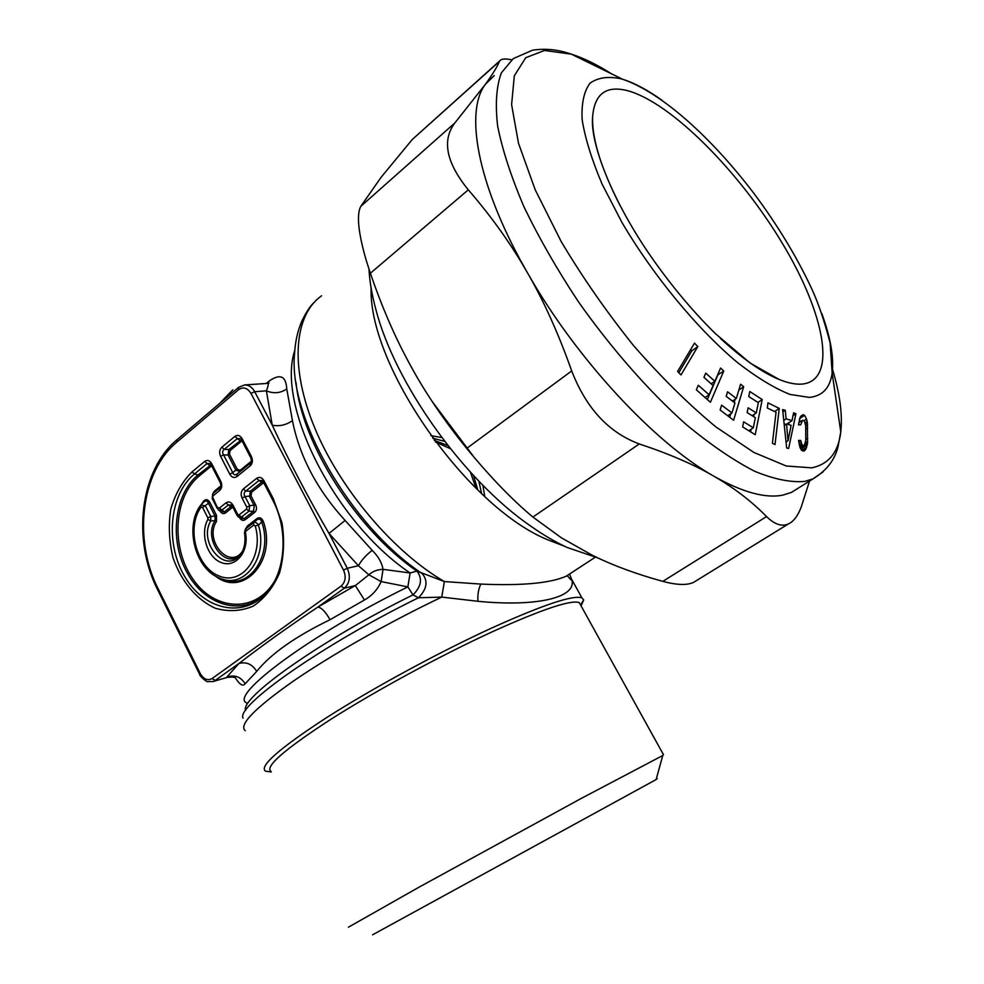 <?xml version="1.0" encoding="UTF-8"?>
<svg xmlns="http://www.w3.org/2000/svg" width="984" height="984" viewBox="0 0 984 984"><rect width="100%" height="100%" fill="white"/><g stroke="black" fill="none" stroke-linecap="round" stroke-linejoin="round"><path stroke-width="1.48" d="M720.399 338.398C742.477 358.742 762.01 372.419 778.984 379.406C787.729 382.948 795.269 384.523 801.628 384.129C838.196 381.226 824.961 313.613 781.972 242.704C739.304 171.696 671.58 102.976 628.087 90.811C605.886 84.956 594.041 94.021 592.54 118.006C592.233 139.654 601.335 168.719 619.871 205.201M294.819 350.255C276.049 405.371 335.052 522.701 410.119 572.971L416.884 571.089C422.689 578.494 421.386 586.427 412.997 594.902L407.868 586.894L410.119 572.971L383.059 569.342L381.128 581.581C377.598 589.576 372.026 595.726 364.424 600.006L330.034 619.723C295.335 636.55 270.895 653.77 256.713 671.383L245.164 683.782C242.962 686.66 239.69 684.679 235.336 677.828M266.233 383.489L269.185 381.005C280.145 373.416 286 376.06 286.762 388.926C280.514 393.219 273.724 393.858 266.393 390.845L254.684 391.693C252.15 387.204 248.804 384.941 244.647 384.928L238.558 387.339L238.509 389.738L176.886 442.099L177.009 439.725L238.435 387.45M292.433 420.635C299.53 456.428 317.082 489.712 345.101 520.462L329 533.414C307.967 497.314 289.05 461.238 272.248 425.186C279.394 426.576 286.123 425.063 292.433 420.635L286.762 388.926M330.034 619.723C325.716 612.023 321.694 607.78 317.967 607.017L355.347 585.542L368.877 574.804L358.41 565.726C361.411 560.265 366.011 555.136 372.186 550.351C378.237 556.292 381.853 562.627 383.059 569.342C377.266 569.564 372.542 571.384 368.877 574.804L381.128 581.581L407.868 586.894C311.276 634.102 228.645 695.626 246.64 702.92M268.226 383.711L268.89 383.207L267.808 383.379C268.681 383.674 268.214 386.159 266.393 390.845L272.248 425.186L254.684 391.693L250.957 393.379C247.378 387.782 243.232 386.577 238.509 389.738M245.164 683.782C240.736 676.734 234.623 674.495 226.812 677.078L238.94 663.487C262.593 645.233 288.939 626.402 317.967 607.017L344.216 588.26L355.347 585.542L364.424 600.006M176.886 442.099C140.97 471.594 132.988 539.859 158.239 588.949L200.33 673.671C203.7 679.317 207.624 680.94 212.113 678.529L215.201 680.448L238.94 663.487C246.32 661.519 252.248 664.151 256.713 671.383M227.316 677.386L213.11 681.518L227.316 677.386C231.388 676.832 234.057 676.98 235.311 677.828M571.581 572.688L566.071 576.28C550.031 583.254 521.631 585.861 480.893 584.09L444.362 581.556L416.884 571.089C356.614 529.872 301.731 443.575 296.012 382.309M313.699 302.851C309.923 306.368 305.926 312.568 301.682 321.461C297.623 330.993 295.262 341.632 294.597 353.391C287.845 416.367 350.316 525.923 422.382 573.758C428.249 581.2 426.933 589.207 418.446 597.768L412.997 594.902C322.002 639.588 239.37 698.123 245.606 710.485M321.596 295.79C294.216 314.917 289.333 366.503 314.671 427.769C339.923 488.962 393.391 551.901 444.362 581.556L441.767 597.091L418.446 597.768C323.084 644.446 235.656 706.032 243.036 718.16M569.502 574.041L571.483 579.023C578.358 596.833 539.06 607.276 477.929 601.298L441.767 597.091C389.75 621.79 331.571 654.791 293.134 681.26C254.401 708.578 238.448 725.073 245.274 730.718M581.077 605.91L583.684 599.908L581.938 597.878C573.291 594.754 543.389 604.729 492.234 627.78C439.577 651.925 372.665 688.21 326.368 717.766C279.272 748.467 258.964 766.253 265.459 771.149L271.252 771.973M251.437 456.601C253.048 460.352 252.63 463.452 250.157 465.887L250.686 462.886C251.633 462.259 251.658 460.549 250.76 457.744L251.437 456.601L242.125 438.667L241.461 439.836L250.699 457.622M236.972 476.527L237.021 474.054C235.065 475.37 233.626 474.903 232.716 472.64L229.789 474.177C231.83 477.523 234.229 478.31 236.972 476.527L250.157 465.887M220.625 456.379C219.038 452.689 219.444 449.627 221.855 447.191L224.278 449.344C222.384 450.783 222.138 452.615 223.54 454.854L220.625 456.379L229.789 474.177M221.855 447.191L234.881 436.404L237.316 438.581L240.637 438.643L241.4 439.7M272.605 499.835L263.281 481.853L263.97 480.745L273.38 498.863L282.039 523.07C284.708 540.548 283.859 557.227 279.481 573.106C273.171 587.596 264.376 598.616 253.097 606.193C240.92 611.248 228.35 611.937 215.385 608.26C196.48 599.736 181.056 581.163 172.975 557.571C169.039 541.274 168.313 525.136 170.798 509.159C175.152 494.042 182.237 481.619 192.052 471.877L204.684 461.41L207.107 463.538L210.195 463.526L211.043 464.682M204.684 461.41C207.353 459.626 209.703 460.401 211.732 463.71L211.105 464.805L220.133 482.394M220.822 481.447L220.195 482.517C221.08 485.296 221.056 487.006 220.108 487.646L219.604 490.561C222.003 488.187 222.409 485.149 220.822 481.447L211.732 463.71M212.692 493.808L213.11 495.801L219.604 490.561M213.11 495.801L212.249 498.654L217.28 508.519M212.876 497.609L218.473 510.007L221.806 510.179L228.337 504.976L225.914 502.873L219.395 508.088L224.377 511.84L221.302 511.815L219.051 510.376M225.914 502.873C228.645 501.127 231.019 501.938 233.073 505.309L232.421 506.354L237.009 515.296M232.359 506.231L231.412 504.976L228.337 504.976L230.896 506.662L232.31 506.157M233.073 505.309L237.722 514.374L237.058 515.407L238.177 516.76L241.584 516.981L248.977 511.176L249.739 505.665L246.799 507.215L246.541 509.048L248.977 511.176L253.503 511.286L254.708 512.344L245.323 519.687C243.134 521.053 241.215 520.401 239.592 517.707L239.567 517.67M237.722 514.374L244.118 518.63L240.969 518.58L238.78 517.166M242.113 498.113C240.514 494.374 240.932 491.323 243.368 488.925L245.803 491.065C243.884 492.48 243.626 494.325 245.041 496.576L242.113 498.113L246.799 507.215M243.368 488.925L256.615 478.347L259.05 480.499L262.371 480.586L263.208 481.729L261.572 482.271L259.05 480.499L245.803 491.065L250.33 491.201L251.547 492.271L262.789 483.341L261.572 482.271L250.33 491.201L249.567 496.699L254.266 505.788L253.503 511.286L244.118 518.63L245.323 519.687M270.944 771.358C264.696 766.684 284.499 749.439 330.366 719.611C375.445 690.891 440.5 655.602 491.754 632.023C541.667 609.453 570.831 599.637 579.232 602.577L580.892 605.566M240.108 471.557L235.852 470.118L237.304 469.343L240.182 470.278L251.326 461.262M229.53 454.288L228.079 455.051L228.817 449.553L230.022 450.623L229.53 454.288L237.304 469.343M230.022 450.623L241.092 441.521L237.316 438.581L224.278 449.344L228.817 449.553L241.498 439.885M192.052 471.877L194.463 473.981L198.03 474.928L211.093 464.792M368.975 269.112C369.627 281.449 371.927 294.917 375.888 309.529C394.916 383.502 463.636 479.848 530.044 525.64C542.885 534.718 555.271 542.012 567.214 547.51L597.485 557.768M662.736 755.528L581.482 798.307L419.319 887.014L348.41 927.199M240.182 471.496L240.182 470.278M273.38 498.863L272.666 499.958C288.115 528.789 285.987 568.986 268.669 590.24C246.664 618.678 206.148 611.704 185.742 578.198C164.857 545.197 168.768 494.94 194.463 473.981L207.107 463.538L210.896 466.367L199.235 475.973C173.627 496.723 170.749 547.522 192.839 578.924C214.401 610.929 255.262 613.45 274.241 581.667M220.76 485.998L214.438 491.114L214.426 492.32M219.924 510.942L219.924 510.93C221.535 513.611 223.417 514.263 225.582 512.885L224.377 511.84L230.896 506.662L232.101 507.707L225.582 512.885M255.729 505.013L251.031 495.936L245.041 496.576L249.739 505.665L255.729 505.013C257.008 508.015 256.676 510.45 254.708 512.344M372.579 934.8L656.131 779.562C657.779 778.615 657.792 778.565 656.168 779.402M239.247 555.923C223.934 568.777 203.184 538.273 215.029 520.708L210.797 520.893L210.76 516.416L207.87 517.928L207.882 519.429C199.727 533.722 207.292 557.756 221.56 562.676C235.754 568.235 249.358 551.409 245.459 532.541L244.499 532.75L245.323 529.22L253.675 522.578L253.651 525.136L255.237 525.948C264.106 555.972 242.654 585.48 219.727 576.23C196.714 568.174 185.89 528.15 200.982 507.227L200.859 504.915L205.447 505.985L210.76 516.416L215.065 516.12L215.029 520.708L216.468 521.471L216.505 515.358L215.065 516.12L208.411 503.082C207.28 500.733 205.791 500.339 203.971 501.889L201.117 504.669M216.505 515.358L209.863 502.332L202.569 507.498L207.87 517.928M222.987 579.256C248.854 590.794 273.626 555.407 261.744 522L263.318 521.483C261.793 517.965 259.714 516.957 257.07 518.47L257.058 519.736L247.328 527.313L247.353 526.046L245.729 528.777M245.459 532.541L245.902 528.629L246.972 527.645M261.744 522C260.822 519.171 259.259 518.42 257.058 519.736L253.675 522.578C255.25 521.852 256.836 522.676 258.423 525.038L261.744 522M203.885 501.963L203.651 501.065L201.24 504.583M432.234 401.595L474.399 457.683M499.761 60.848L412.259 139.519L381.128 177.255L360.771 206.369C356.38 214.758 358.25 232.913 366.368 260.834L370.365 273.257C381.362 305.409 393.76 334.351 407.561 360.058L410.549 365.605C425.383 392.923 444.104 420.537 466.699 448.409L571.704 370.943C558.58 333.834 543.832 301.104 527.449 272.752L524.128 267.058C508.63 240.625 490.007 214.893 468.286 189.838C446.232 162.655 441.742 140.368 454.842 122.963L485.506 84.169C492.418 74.575 497.092 66.961 499.503 61.316L500.856 59.864C502.91 58.757 506.489 58.733 511.618 59.79M466.699 448.409C490.278 477.08 512.356 499.97 532.91 517.067L561.458 537.867L592.676 555.456C612.934 565.431 636.316 574.078 662.81 581.372C676.697 585.086 686.93 585.431 693.523 582.405L696.611 580.511M207.882 519.429L210.797 520.893C197.956 541.827 224.66 574.201 239.678 555.431C242.002 553.168 246.492 545.665 244.499 532.75M255.237 525.948L258.423 525.038C268.632 557.608 243.86 590.006 219.284 577.952C195.299 568.912 184.463 526.932 200.465 505.432M809.537 481.053L801.37 506.6C798.024 515.702 793.694 521.483 788.369 523.943C781.862 526.895 774.592 524.435 766.561 516.575C751.37 501.127 733.806 487.67 713.88 476.207C694.224 464.682 669.378 453.932 639.305 443.956C608.678 432.566 586.144 408.225 571.704 370.943M799.586 487.289L791.517 492.369L783.116 495.05C765.675 498.691 742.6 492.406 713.88 476.207C654.717 443.071 576.021 358.606 527.449 272.752L524.201 267.033C477.043 183.172 464.596 111.032 485.506 84.169L494.226 75.584M800.668 416.306L803.165 414.67L800.189 417.167L798.491 424.805L800.681 424.879L802.624 420.242L804.383 420.955L805.711 425.937L805.773 440.205L804.494 444.965L803.301 445.715L801.689 444.104L800.755 440.438L798.577 440.414L800.201 447.966L803.842 445.604M803.165 414.67L804.568 415.334L806.56 419.086L807.409 422.985L807.52 443.39L805.859 449.196L804.211 450.967L801.616 450.266L800.201 447.966M793.596 412.849L792.022 420.623L786.105 418.84L785.269 410.279L782.624 409.59L786.659 447.966L788.639 448.495L795.945 413.698L793.596 412.849M743.658 421.828L742.637 426.921L755.208 434.719L762.219 399.553L749.771 391.521L748.75 396.577L758.356 402.628L756.29 412.936L748.123 407.807L747.151 412.579L755.343 417.696L753.326 427.757L743.658 421.828M721.604 405.162L720.128 410.021L733.609 420.242L743.67 386.724L740.608 384.215L736.315 398.483L727.57 391.792L726.192 396.331L734.95 403.009L731.948 412.936L721.604 405.162M694.495 343.133L677.582 371.497L680.977 374.941L697.841 346.553L694.495 343.133M776.056 412.198L772.391 443.267L775.011 444.547L779.254 408.397L767.938 402.825L767.323 408.028L776.056 412.198M698.296 385.273L696.34 389.799L710.411 402.272L723.757 371.029L720.571 368.004L714.876 381.288L705.762 373.157L703.929 377.376L713.068 385.507L709.095 394.756L698.296 385.273M799.808 446.933L802.44 445.235M799.402 445.58L801.689 444.104M799.008 443.784L801.124 442.419M798.701 441.767L800.755 440.438M804.088 451.029L804.74 450.611M801.726 450.389L806.708 447.191M801.197 449.774L801.689 447.13L807.52 443.39M805.81 439.59L807.753 438.347M805.834 429.282L807.692 428.077M805.502 424.227L807.409 422.985M804.162 420.648L806.56 419.086M799.623 418.581L804.568 415.334M799.266 419.787L800.324 421.73M783.793 420.353L786.105 418.84M784.174 423.87L785.909 424.411M786.782 424.055L792.022 420.623M782.883 411.865L785.269 410.279M793.043 415.605L795.945 413.698M789.033 422.579L788.614 424.584M758 402.382L762.219 399.553M754.076 414.424L753.633 416.589M751.112 429.233L750.607 431.742M752.194 415.678L756.29 412.936M748.91 430.684L753.326 427.757M738.873 389.996L743.67 386.724M735.122 399.283L734.187 402.407M730.768 413.735L729.734 417.179M732.49 401.078L736.315 398.483M727.828 415.715L731.948 412.936M690.645 349.591L691.838 350.821L697.841 346.553M691.838 350.821L678.8 372.715M774.617 411.472L779.254 408.397M717.57 375.002L723.757 371.029M717.754 375.187L707.361 399.455M711.223 383.809L714.876 381.288M705.159 397.462L709.095 394.756M784.334 425.445L786.548 423.993L788.024 440.684L786.056 441.964M786.056 442.001L788.061 440.697L791.111 425.346L786.548 423.993M484.731 496.477L482.898 485.26M441.779 437.572L430.832 435.641M481.606 493.599L478.851 481.139M444.633 441.336L432.714 438.237M434.313 440.414L447.941 445.592M473.476 475.469L477.855 490.044M435.481 441.976L450.389 448.704M470.426 472.172L476.072 488.322M219.432 403.624L232.802 389.836M372.186 550.351L345.101 520.462M269.185 381.005L268.374 383.317M212.113 678.529L341.079 586.107L344.216 588.26C349.763 583.217 350.784 576.55 347.278 568.26L358.41 565.726L329 533.414L347.278 568.26L343.514 570.105L250.957 393.379M341.079 586.107C345.507 582.061 346.331 576.735 343.514 570.105M242.125 438.667C240.047 435.309 237.636 434.559 234.881 436.404M217.968 507.596L219.395 508.088M239.161 514.866L246.541 509.048M263.97 480.745C261.867 477.338 259.419 476.539 256.615 478.347M564.509 546.243L547.092 539.515C466.834 506.477 368.508 365.753 371.128 288.127M213.11 681.518L207.722 681.604C207.046 682.601 198.854 675.295 199.703 674.434L200.33 673.671M158.239 588.949L157.674 589.81L199.666 674.372M250.194 463.402L237.021 474.054M223.54 454.854L232.716 472.64L235.852 470.118L228.079 455.051L223.54 454.854M213.196 493.328L219.678 488.076M480.893 584.09C478.531 588.53 477.548 594.262 477.929 601.298M199.235 475.973L198.03 474.928C174.02 494.509 169.174 540.437 187.095 572.688C204.635 605.283 241.461 616.525 264.93 594.545M241.092 441.521L242.125 441.103M210.896 466.367L211.708 465.986M212.901 493.587L214.438 491.114M232.101 507.707L232.925 507.35M251.031 495.936L251.547 492.271M262.789 483.341L263.847 482.947M216.468 521.471C203.971 540.179 229.124 570.117 242.187 551.716M257.07 518.47L247.353 526.046M215.299 575.947C242.863 598.321 277.39 560.72 263.318 521.483M209.863 502.332C207.919 499.306 205.853 498.876 203.651 501.065M245.865 531.176L253.651 525.136M200.982 507.227L202.569 507.498M370.365 273.257L468.286 189.838M766.561 516.575L662.81 581.372M532.91 517.067L639.305 443.956M412.259 139.519L499.503 61.316M360.771 206.369L454.842 122.963M611.63 73.886C597.251 64.723 583.819 58.142 571.323 54.145L568.937 53.382C556.723 49.397 544.57 48.339 532.492 50.209L513.267 58.609L501.336 72.89C496.354 86.506 495.124 104.279 497.658 126.198C502.504 150.281 511.299 177.218 524.054 207.009C538.961 237.882 556.956 269.272 578.026 301.178C611.273 348.434 649.108 391.46 686.291 424.621C710.682 444.756 733.4 460.278 754.457 471.188C774.088 479.282 790.878 482.689 804.814 481.397L813.03 478.851L823.104 471.84M791.517 492.369L813.03 478.851C826.474 470.672 834.801 459.983 838.011 446.785L840.779 431.902C838.393 452.32 828.725 464.3 811.763 467.843L786.278 465.998L753.867 452.431L716.081 427.068C688.849 404.572 661.371 377.45 633.659 345.716C606.71 312.137 582.528 277.39 561.138 241.474L535.222 189.826L518.494 143.27L511.606 104.636L514.312 75.817L525.727 57.724L544.521 50.467L571.323 54.145L622.577 79.237C634.422 82.951 647.558 89.95 661.974 100.257M821.775 313.429C830.582 337.672 834.051 357.549 832.156 373.059L840.779 431.902C842.661 414.621 839.881 393.661 832.439 369.049M809.475 397.413L790.029 394.449C774.469 388.249 756.93 377.61 737.41 362.506C697.349 328.951 653.487 276 622.072 222.655L602.11 184.119C591.79 159.765 585.136 138.326 582.159 119.814C581.335 103.48 583.967 91.278 590.031 83.185C597.854 77.576 608.161 76.1 620.966 78.769L622.577 79.237C661.838 92.619 711.395 137.698 753.559 192.925C777.717 225.287 797.274 257.599 812.218 289.874C818.565 303.785 824.53 321.473 830.115 342.936L832.156 373.059C830.115 387.893 822.55 396.011 809.475 397.413M800.115 447.769L803.301 445.715M802.895 451.103L805.859 449.196M801.443 448.667L807.261 444.916M805.33 442.997L807.667 441.496M805.724 426.158L807.581 424.953M805.146 422.751L807.151 421.447M267.808 383.391L244.647 384.928M595.197 557.276L566.071 576.28L567.473 575.861L570.72 579.674L571.483 579.023L581.938 597.878M176.874 439.836C140.035 470.254 131.942 539.663 157.625 589.723M212.704 493.796L212.187 498.544M580.904 604.471L583.684 599.908M579.232 602.577L663.511 754.74M656.131 779.562L662.884 755.023M788.369 523.943L693.523 582.405M592.54 118.006C590.584 144.267 611.827 198.608 647.57 251.597C668.677 282.506 691.26 309.825 715.294 333.539L750.115 363.034L778.996 379.406M798.701 422.788L802.624 420.229"/></g></svg>
